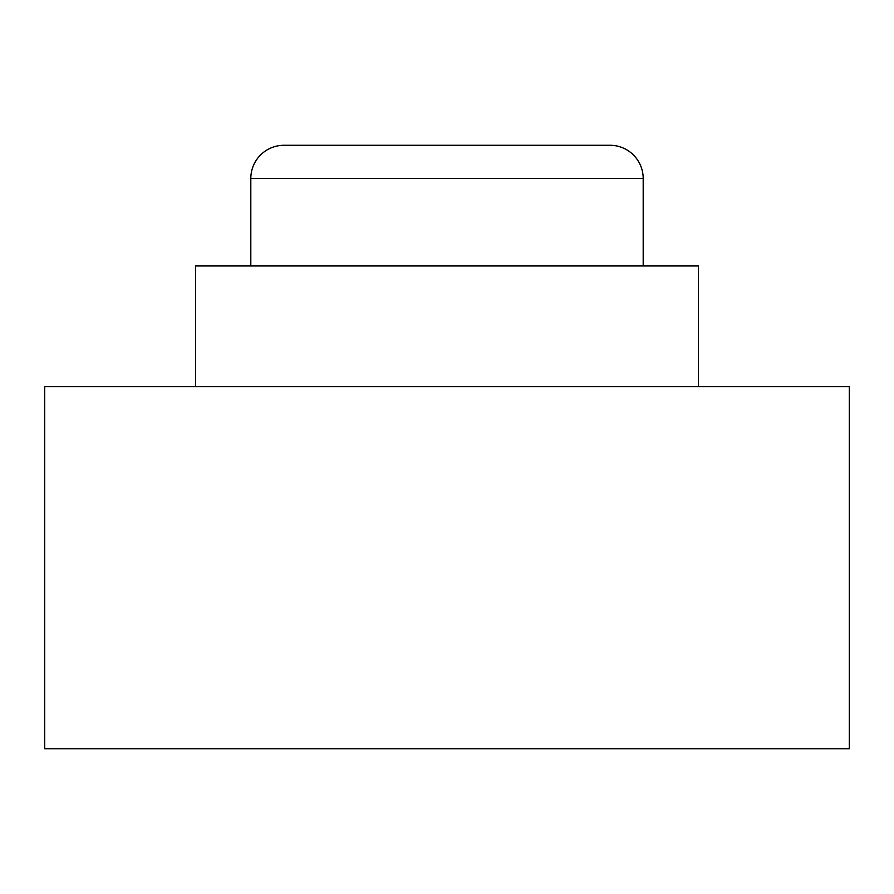 <?xml version="1.0" encoding="UTF-8"?>
<svg xmlns="http://www.w3.org/2000/svg" width="894" height="894" viewBox="0 0 894 894"><rect width="100%" height="100%" fill="white"/><g stroke="black" fill="none" stroke-linecap="round" stroke-linejoin="round"><path stroke-width="1.34" d="M643.188 265.965L643.188 178.487A33.212 33.212 0 0 0 609.987 145.275L284.013 145.275A33.212 33.212 0 0 0 250.812 178.487L250.812 265.965M195.562 386.655L195.562 265.965L698.438 265.965L698.438 386.655M849.3 748.725L44.7 748.725L44.7 386.655L849.3 386.655L849.3 748.725M643.188 178.487L250.812 178.487"/></g></svg>
